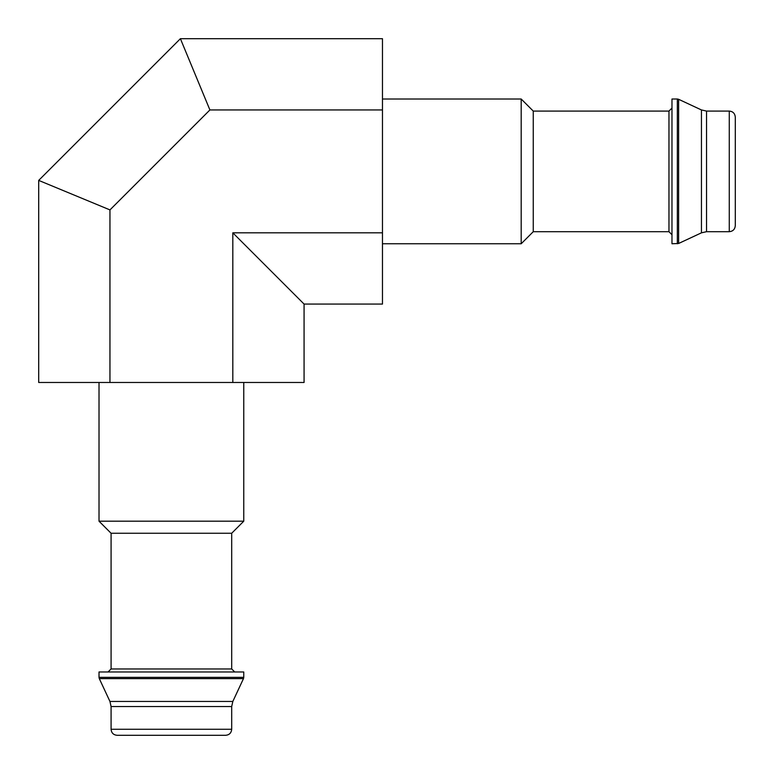 <?xml version="1.0" encoding="UTF-8"?>
<svg xmlns="http://www.w3.org/2000/svg" width="774" height="774" viewBox="0 0 774 774"><rect width="100%" height="100%" fill="white"/><g stroke="black" fill="none" stroke-linecap="round" stroke-linejoin="round"><path stroke-width="1.16" d="M304.076 304.076L304.076 382.472L109.956 382.472L109.956 209.909L209.909 109.956L180.4 38.7L209.909 109.956L382.472 109.956L382.472 304.076L304.076 304.076L232.819 232.819L382.472 232.819M109.956 382.472L38.7 382.472L38.7 180.4L109.956 209.909L38.7 180.4L180.4 38.7L382.472 38.7L382.472 109.956M671.977 234.715L668.959 231.697L533.257 231.697L521.192 243.762L382.472 243.762M521.192 243.762L521.192 99.014L382.472 99.014M729.272 231.697C732.93 231.339 734.942 229.327 735.3 225.669L735.3 117.106C734.913 113.41 732.901 111.398 729.272 111.079L706.546 111.079L706.546 231.697L729.272 231.697L729.272 111.079M677.337 243.762L677.337 99.014L671.977 99.014L671.977 243.762L678.614 243.481L701.447 232.829L706.546 231.697M533.257 231.697L533.257 111.079L521.192 99.014M232.819 382.472L232.819 232.819M111.079 729.272C111.427 732.93 113.439 734.942 117.106 735.3L225.669 735.3C229.327 734.942 231.339 732.93 231.697 729.272L231.697 706.546L111.079 706.546L111.079 729.272L231.697 729.272M120.125 735.3L171.383 735.3M171.383 671.977L243.762 671.977L243.762 677.337L99.014 677.337L99.014 671.977L171.383 671.977M234.715 671.977L231.697 668.959L111.079 668.959L111.079 533.257L231.697 533.257L243.762 521.192L243.762 382.472M111.079 533.257L99.014 521.192L243.762 521.192M701.447 232.829L701.447 109.947L706.546 111.079M678.614 243.481L678.614 99.295L677.337 99.014M668.959 231.697L668.959 111.079L671.977 108.06M111.079 706.546L109.947 701.447L232.829 701.447L231.697 706.546M109.947 701.447L99.295 678.614L243.481 678.614L243.762 677.337M701.447 109.947L678.614 99.295M668.959 111.079L533.257 111.079M232.829 701.447L243.481 678.614M99.295 678.614L99.014 677.337M111.079 668.959L108.06 671.977M231.697 668.959L231.697 533.257M99.014 521.192L99.014 382.472"/></g></svg>
